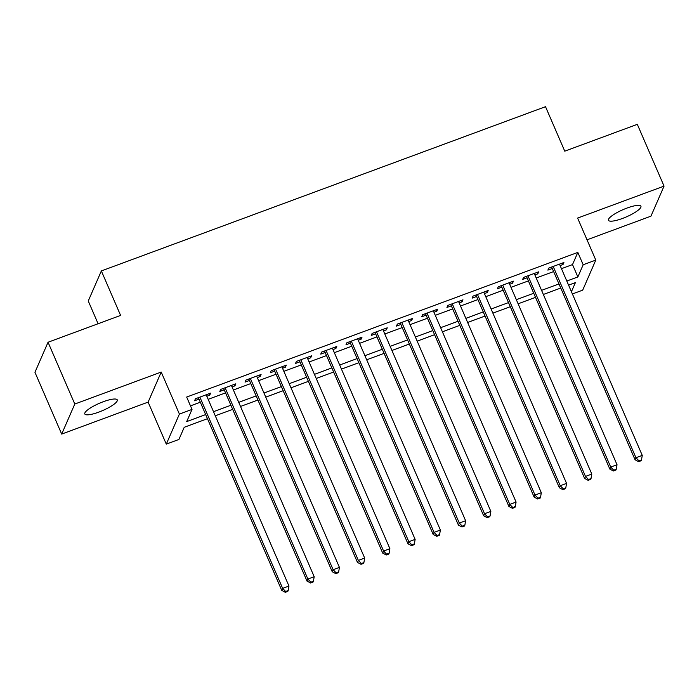 <?xml version="1.0" encoding="UTF-8"?>
<svg xmlns="http://www.w3.org/2000/svg" width="699" height="699" viewBox="0 0 699 699"><rect width="100%" height="100%" fill="white"/><g stroke="black" fill="none" stroke-linecap="round" stroke-linejoin="round"><path stroke-width="1.05" d="M98.777 412.122A17.685 3.984 156.6 0 0 117.275 399.898A17.685 3.984 156.6 0 0 103.303 401.724A17.685 3.984 156.6 0 0 84.806 413.948A17.685 3.984 156.6 0 0 98.777 412.122M622.425 218.472A17.685 3.984 156.6 0 0 640.922 206.249A17.685 3.984 156.6 0 0 626.959 208.075A17.685 3.984 156.6 0 0 608.462 220.299A17.685 3.984 156.6 0 0 622.425 218.472M207.454 418.692L184.23 427.281L178.918 439.461L166.301 444.127L179.398 414.079L192.015 409.413L186.703 421.593L205.672 414.577M148.118 402.117L161.216 372.06L74.784 404.031L48.048 342.248L34.95 372.296L61.687 434.079L148.118 402.117L166.301 444.127M98.096 323.742L88.257 300.989L101.355 270.932L545.508 106.685L564.757 151.167L637.313 124.335L664.05 186.117L577.619 218.079L595.793 260.089L582.695 290.146L572.402 293.956M587.02 239.809L650.952 216.166L664.05 186.117M74.784 404.031L61.687 434.079M206.817 396.246L209.717 395.171L210.6 393.144L195.458 398.745L194.575 400.772L198.988 399.138M232.059 386.914L234.951 385.839L235.834 383.812L220.692 389.413L219.809 391.44L224.23 389.806M257.293 377.582L260.185 376.508L261.077 374.481L245.934 380.081L245.043 382.108L249.464 380.474M282.527 368.251L285.428 367.176L286.31 365.149L271.168 370.741L270.286 372.777L274.698 371.143M307.761 358.91L310.662 357.844L311.544 355.817L296.402 361.409L295.52 363.445L299.932 361.811M333.004 349.579L335.896 348.513L336.778 346.477L321.636 352.078L320.754 354.113L325.175 352.479M358.238 340.247L361.13 339.181L362.021 337.145L346.879 342.746L345.988 344.782L350.409 343.148M383.471 330.915L386.372 329.849L387.255 327.814L372.113 333.414L371.23 335.45L375.643 333.816M408.705 321.584L411.606 320.518L412.489 318.482L397.347 324.083L396.464 326.11L400.877 324.485M433.948 312.252L436.84 311.177L437.723 309.15L422.58 314.751L421.698 316.778L426.119 315.144M459.182 302.92L462.074 301.846L462.965 299.819L447.823 305.419L446.932 307.446L451.353 305.812M484.416 293.589L487.317 292.514L488.199 290.487L473.057 296.088L472.174 298.115L476.587 296.481M509.658 284.257L512.55 283.182L513.433 281.155L498.291 286.756L497.408 288.783L501.821 287.149M534.892 274.925L537.784 273.851L538.676 271.824L523.534 277.424L522.642 279.451L527.063 277.818M561.463 268.678L572.516 264.58L577.828 252.4L186.668 397.049L192.015 409.413M190.486 405.866L200.325 402.222M208.153 399.33L225.559 392.89M233.387 389.998L250.801 383.559M258.63 380.667L276.035 374.227M283.864 371.326L301.269 364.895M309.098 361.995L326.503 355.564M334.332 352.663L351.746 346.232M359.574 343.331L376.979 336.892M384.808 334L402.213 327.56M410.042 324.668L427.447 318.228M435.276 315.336L452.69 308.897M460.519 306.005L477.924 299.565M485.753 296.673L503.158 290.234M510.986 287.341L528.392 280.902M536.22 278.01L553.634 271.57M560.126 265.594L563.018 264.519L563.91 262.492L548.767 268.093L547.885 270.12L552.297 268.486M161.216 372.06L179.398 414.079M577.828 252.4L583.176 264.755L595.793 260.089M48.048 342.248L120.604 315.415L101.355 270.932M571.433 291.71L575.391 282.623L568.584 285.14M560.755 288.04L543.35 294.471M535.521 297.372L518.116 303.803M510.287 306.704L492.882 313.135M485.045 316.035L467.64 322.475M459.811 325.367L442.406 331.807M434.577 334.699L417.172 341.138M409.343 344.03L391.929 350.47M384.101 353.362L366.695 359.802M358.867 362.694L341.462 369.133M333.633 372.025L316.228 378.465M308.399 381.357L290.985 387.796M283.156 390.697L265.751 397.128M257.922 400.029L240.517 406.46M232.688 409.361L215.283 415.791M566.81 281.033L577.863 276.944L583.176 264.755M213.501 411.685L230.906 405.245M238.735 402.353L256.14 395.914M263.977 393.021L281.382 386.582M289.211 383.69L306.616 377.25M314.445 374.358L331.85 367.919M339.679 365.018L357.093 358.587M364.922 355.686L382.327 349.255M390.156 346.354L407.561 339.924M415.389 337.023L432.795 330.583M440.623 327.691L458.037 321.252M465.866 318.36L483.271 311.92M491.1 309.028L508.505 302.588M516.334 299.696L533.739 293.257M541.568 290.365L558.982 283.925M572.516 264.58L577.863 276.944M562.389 263.051L563.018 264.519M537.147 272.383L537.784 273.851M511.913 281.714L512.55 283.182M486.679 291.046L487.317 292.514M461.445 300.378L462.074 301.846M436.202 309.709L436.84 311.177M410.968 319.05L411.606 320.518M385.734 328.381L386.372 329.849M360.501 337.713L361.13 339.181M335.258 347.045L335.896 348.513M310.024 356.376L310.662 357.844M284.79 365.708L285.428 367.176M259.556 375.04L260.185 376.508M234.314 384.371L234.951 385.839M209.08 393.703L209.717 395.171M551.66 267.018L635.068 459.759L635.95 457.731L553.18 266.459M638.973 460.851L638.615 461.663L641.14 460.728L641.499 459.916L638.973 460.851L635.95 457.731L642.259 455.399L559.488 264.126M635.068 459.759L638.615 461.663M641.499 459.916L642.259 455.399M526.426 276.35L609.834 469.09L610.716 467.063L527.946 275.79M613.731 470.182L613.381 470.995L615.906 470.06L616.256 469.247L613.731 470.182L610.716 467.063L617.025 464.73L534.254 273.458M609.834 469.09L613.381 470.995M616.256 469.247L617.025 464.73M501.192 285.681L584.6 478.422L585.482 476.395L502.712 285.122M588.497 479.514L588.147 480.327L590.664 479.392L591.022 478.579L588.497 479.514L585.482 476.395L591.791 474.062L509.021 282.789M584.6 478.422L588.147 480.327M591.022 478.579L591.791 474.062M475.949 295.013L559.357 487.753L560.249 485.726L477.469 294.454M563.263 488.846L562.905 489.658L565.43 488.723L565.788 487.911L563.263 488.846L560.249 485.726L566.557 483.393L483.787 292.121M559.357 487.753L562.905 489.658M565.788 487.911L566.557 483.393M450.715 304.345L534.123 497.085L535.006 495.058L452.236 303.785M538.029 498.177L537.671 498.99L540.196 498.055L540.545 497.242L538.029 498.177L535.006 495.058L541.314 492.725L458.544 301.452M534.123 497.085L537.671 498.99M540.545 497.242L541.314 492.725M425.481 313.676L508.889 506.417L509.772 504.39L427.002 313.117M512.786 507.509L512.437 508.322L514.962 507.387L515.312 506.583L512.786 507.509L509.772 504.39L516.08 502.057L433.31 310.784M508.889 506.417L512.437 508.322M515.312 506.583L516.08 502.057M400.247 323.008L483.647 515.757L484.538 513.721L401.768 322.449M487.553 516.841L487.203 517.653L489.719 516.727L490.078 515.914L487.553 516.841L484.538 513.721L490.847 511.388L408.076 320.116M483.647 515.757L487.203 517.653M490.078 515.914L490.847 511.388M375.005 332.348L458.413 525.089L459.304 523.053L376.525 331.78M462.319 526.172L461.96 526.985L464.486 526.059L464.844 525.246L462.319 526.172L459.304 523.053L465.613 520.72L382.834 329.447M458.413 525.089L461.96 526.985M464.844 525.246L465.613 520.72M349.771 341.68L433.179 534.42L434.062 532.385L351.291 341.112M437.085 535.513L436.726 536.325L439.252 535.39L439.601 534.578L437.085 535.513L434.062 532.385L440.37 530.052L357.6 338.779M433.179 534.42L436.726 536.325M439.601 534.578L440.37 530.052M324.537 351.012L407.945 543.752L408.828 541.716L326.057 350.444M411.842 544.844L411.493 545.657L414.018 544.722L414.367 543.909L411.842 544.844L408.828 541.716L415.136 539.383L332.366 348.111M407.945 543.752L411.493 545.657M414.367 543.909L415.136 539.383M299.303 360.343L382.702 553.084L383.594 551.048L300.823 359.775M386.608 554.176L386.259 554.989L388.775 554.054L389.133 553.241L386.608 554.176L383.594 551.048L389.902 548.715L307.132 357.442M382.702 553.084L386.259 554.989M389.133 553.241L389.902 548.715M274.06 369.675L357.469 562.415L358.351 560.388L275.581 369.116M361.374 563.508L361.016 564.32L363.541 563.385L363.899 562.573L361.374 563.508L358.351 560.388L364.668 558.055L281.889 366.783M357.469 562.415L361.016 564.32M363.899 562.573L364.668 558.055M248.827 379.007L332.235 571.747L333.117 569.72L250.347 378.447M336.14 572.839L335.782 573.652L338.307 572.717L338.657 571.904L336.14 572.839L333.117 569.72L339.426 567.387L256.655 376.114M332.235 571.747L335.782 573.652M338.657 571.904L339.426 567.387M223.593 388.338L307.001 581.079L307.883 579.052L225.113 387.779M310.898 582.171L310.548 582.983L313.073 582.049L313.423 581.236L310.898 582.171L307.883 579.052L314.192 576.719L231.421 385.446M307.001 581.079L310.548 582.983M313.423 581.236L314.192 576.719M198.359 397.67L281.758 590.41L282.649 588.383L199.879 397.111M285.664 591.503L285.306 592.315L287.831 591.38L288.189 590.568L285.664 591.503L282.649 588.383L288.958 586.05L206.188 394.778M281.758 590.41L285.306 592.315M288.189 590.568L288.958 586.05"/></g></svg>
